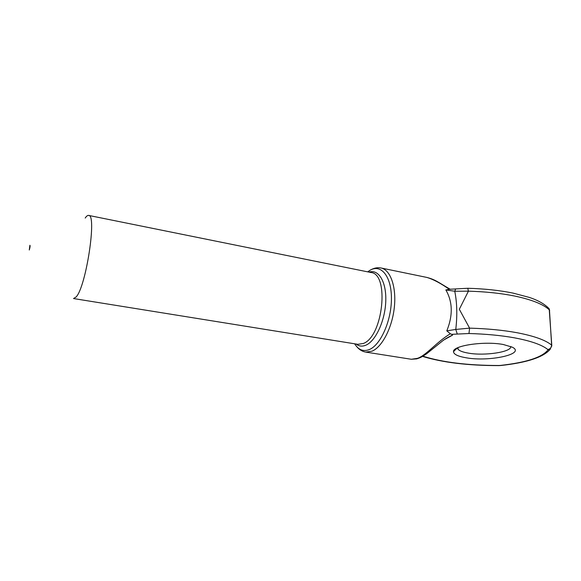 <?xml version="1.0" encoding="UTF-8"?>
<svg xmlns="http://www.w3.org/2000/svg" width="581" height="581" viewBox="0 0 581 581"><rect width="100%" height="100%" fill="white"/><g stroke="black" fill="none" stroke-linecap="round" stroke-linejoin="round"><path stroke-width="0.87" d="M422.924 356.189C442.446 362.348 467.756 365.449 498.861 365.5L500.495 365.413C526.364 362.5 542.182 357.351 547.927 349.958L547.803 349.522C541.913 344.78 530.707 340.865 514.178 337.786C500.866 335.411 485.796 333.988 468.961 333.516L469.601 328.142C487.161 328.635 502.87 330.146 516.734 332.666C533.946 335.934 545.574 340.081 551.623 345.107L549.459 309.971C543.446 304.335 531.942 299.709 514.94 296.092C501.25 293.303 485.745 291.662 468.424 291.168L467.77 288.278L455.678 288.924L454.763 291.234C457.065 302.723 457.407 315.461 455.773 329.434L469.601 328.142L459.317 309.281L468.424 291.168L454.763 291.234L445.845 289.948L449.266 289.28C440.79 283.31 433.317 279.359 426.861 277.428L381.005 267.986C390.367 269.737 396.518 286.694 394.354 307.131C392.262 327.561 382.218 346.951 372.072 351.164L365.732 352.093L411.333 359.269L417.412 358.346C425.975 355.674 437.043 341.592 450.362 333.784L446.796 330.858C453.02 315.439 452.708 301.8 445.845 289.948M466.056 357.765C457.872 356.356 453.688 354.323 453.507 351.658C452.512 345.666 484.3 340.851 503.284 344.504L512.304 347.184C526.306 354.054 488.955 362.043 466.056 357.765M457.465 347.859L458.031 349.246C459.527 350.917 462.948 352.202 468.286 353.11C484.518 356.109 511.832 352.042 510.772 346.479M29.282 250.004C30.067 247.375 30.285 245.799 29.914 245.269L29.282 250.004M88.632 215.413L370.932 272.504C389.59 273.724 383.133 336.566 363.35 343.465L357.889 344.322L73.54 298.547L76.133 296.956C86.082 286.832 97.107 214.048 88.632 215.413C87.637 215.239 86.489 216.117 85.204 218.064M468.961 333.516L451.669 334.329L452.614 335.099L444.291 339.682M450.856 335.847L452.345 335.252M446.796 330.858L455.773 329.434L457.269 334.002M455.497 288.946L449.266 289.28M450.362 333.784L451.669 334.329M354.635 343.799C358.499 349.965 363.43 351.875 369.422 349.515C380.802 344.867 391.609 320.218 391.427 298.155C391.412 276.004 380.831 263.592 369.843 270.376L367.693 271.85M369.095 272.133C378.565 268.858 386.525 281.814 385.769 301.219C385.13 320.581 375.754 340.982 366.008 345.129C362.326 346.712 359.007 346.349 356.044 344.025M547.803 349.522C550.251 349.007 551.522 347.54 551.623 345.107L551.819 346.065M549.641 310.508L549.19 308.809L547.396 306.971M500.495 365.413L500.866 365.493M547.927 349.958L550.171 349.312L551.783 345.274L549.19 308.809C544.731 304.074 538.035 300.254 529.102 297.356L513.132 293.122C499.704 290.369 484.605 288.75 467.828 288.278M381.005 267.986C377.657 267.34 374.302 267.935 370.939 269.78M457.218 347.983L453.507 351.658M457.988 347.627L458.031 349.246M422.554 356.4C442.686 362.544 468.09 365.609 498.788 365.609L500.749 365.507C526.851 362.682 543.329 357.286 550.171 349.312M369.596 270.593L367.824 271.879M365.732 352.093C362.355 351.52 359.421 349.777 356.93 346.864M411.333 359.269L416.759 358.869C420.128 357.707 420.898 357.613 426.694 353.72L442.315 341.105C445.119 338.934 448.547 336.929 452.614 335.099M450.268 289.294C438.001 282.199 435.583 279.708 426.861 277.428"/></g></svg>
